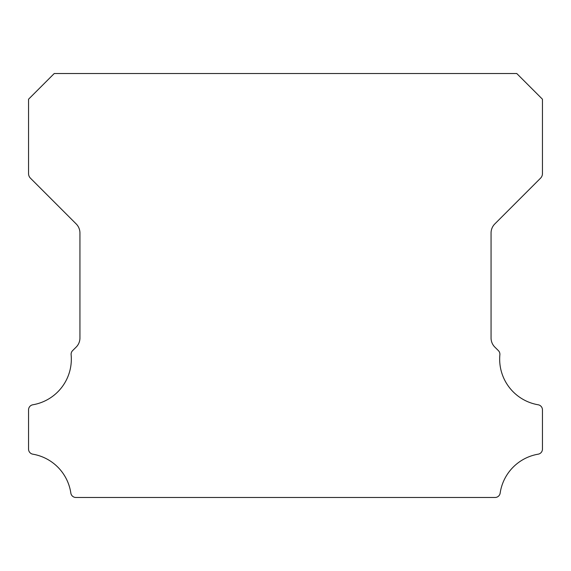 <?xml version="1.0" encoding="UTF-8"?>
<svg xmlns="http://www.w3.org/2000/svg" width="571" height="571" viewBox="0 0 571 571"><rect width="100%" height="100%" fill="white"/><g stroke="black" fill="none" stroke-linecap="round" stroke-linejoin="round"><path stroke-width="0.86" d="M538.175 404.782A46.301 46.301 0 0 1 499.875 354.748A5.139 5.139 0 0 0 498.383 350.615L494.807 347.068A12.848 12.848 0 0 1 491.06 337.996L491.06 233.004A12.848 12.848 0 0 1 494.821 223.925L540.566 178.166A6.424 6.424 0 0 0 542.45 173.627L542.45 99.211L516.755 73.516L54.245 73.516L28.55 99.211L28.55 173.627A6.424 6.424 0 0 0 30.434 178.166L76.179 223.925A12.848 12.848 0 0 1 79.94 233.004L79.94 337.996A12.848 12.848 0 0 1 76.193 347.068L72.617 350.615A5.139 5.139 0 0 0 71.125 354.748A46.301 46.301 0 0 1 32.825 404.782A5.139 5.139 0 0 0 28.55 409.85L28.55 449.113A5.139 5.139 0 0 0 32.825 454.181A46.301 46.301 0 0 1 70.84 493.094A5.139 5.139 0 0 0 75.922 497.484L495.078 497.484A5.139 5.139 0 0 0 500.16 493.094A46.301 46.301 0 0 1 538.175 454.181A5.139 5.139 0 0 0 542.45 449.113L542.45 409.85A5.139 5.139 0 0 0 538.175 404.782"/></g></svg>
